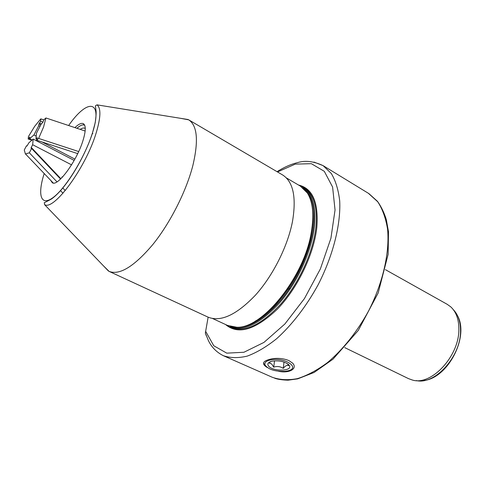 <?xml version="1.0" encoding="UTF-8"?>
<svg xmlns="http://www.w3.org/2000/svg" width="485" height="485" viewBox="0 0 485 485"><rect width="100%" height="100%" fill="white"/><g stroke="black" fill="none" stroke-linecap="round" stroke-linejoin="round"><path stroke-width="0.73" d="M267.241 367.521C261.063 363.695 262.591 360.804 271.818 358.839C277.911 357.882 283.586 358.457 288.842 360.561L292.631 363.138C297.923 368.612 289.363 373.65 278.523 371.267M447.188 304.301L450.771 306.866C456.112 311.849 458.804 319.209 458.858 328.945C459.519 355.954 431.304 386.157 412.323 380.016L408.437 378.603L344.726 347.612M208.132 317.172L205.349 333.08L206.186 335.523M287.805 289.254L290.473 288.448M63.056 176.467L61.862 177.152M74.908 127.616C78.528 124.166 81.304 122.826 83.244 123.602C86.087 125.282 85.924 131.162 82.765 141.238C76.284 161.948 57.254 187.368 52.216 182.639L50.792 180.438M84.754 125.366L84.341 125.118C82.596 124.396 80.128 125.451 76.945 128.295M312.673 211.296C313.334 217.856 312.94 225.216 311.497 233.376C305.956 267.32 279.142 308.709 255.231 321.155M212.721 318.578L227.459 325.399L236.777 327.248C262.355 328.836 304.404 276.814 311.328 232.206C314.201 214.934 312.873 201.863 307.357 192.994L300.27 186.058M180.608 118.322L188.738 119.856C197.328 125.56 198.698 140.826 192.83 165.64C186.21 191.405 170.162 223.064 152.757 244.616C134.133 266.556 119.577 275.48 109.083 271.382L103.572 265.956M282.403 174.83L282.731 175.018C293.237 181.833 296.505 197.249 292.522 221.281C287.793 246.15 272.97 275.71 255.413 295.183C236.492 314.935 220.699 322.252 208.029 317.123L109.283 271.473M45.929 117.97L43.886 119.777L42.601 122.735L41.334 123.845L36.454 133.211L35.963 138.807L37.369 137.667L36.575 140.171L38.618 138.425L43.553 127.04L45.929 117.97L85.16 131.029M38.618 138.425L78.679 151.55M92.296 133.405L92.871 133.593M77.703 153.624L36.575 140.171M35.963 138.807L36.89 139.292M41.934 141.923L74.884 159.11M36.199 136.152L33.92 134.957L38.77 125.651L38.903 124.099L40.594 121.335L40.795 118.88L34.72 126.27L28.433 136.558L28.185 139.056L29.743 137L29.615 138.704L32.119 140.001M40.795 118.88L43.844 119.88M31.907 140.183L28.185 139.056M33.92 134.957L29.615 138.704M43.019 122.123L40.594 121.335M38.77 125.651L40.043 126.324M74.169 160.42L33.18 139.08L28.864 142.808L26.984 146.064L26.469 145.791L24.268 150.01L25.414 154L29.336 152.805L56.994 181.857M60.552 179.05L31.586 148.483L29.336 152.805M62.777 187.938L65.269 190.556M31.586 148.483L31.052 148.198L31.258 147.422L32.659 144.73L71.556 164.845M33.18 139.08L32.659 144.73M287.55 363.726L288.496 365.557C286.932 364.956 285.18 365.89 283.252 368.351C280.288 366.424 277.111 366.017 273.722 367.139L271.667 363.956L269.29 363.113L270.654 361.561M269.054 366.593C266.732 364.12 267.756 362.307 272.14 361.155C278.784 360.288 284.246 361.404 288.533 364.496L289.442 365.66C292.594 371.007 274.243 371.783 269.054 366.593M272.297 359.627C266.714 360.434 264.289 362.21 265.01 364.956C268.338 369.509 275.019 371.637 285.034 371.334L287.805 370.867C300.361 368.224 286.338 357.754 272.297 359.627M274.522 360.834L273.722 367.139M284.01 362.059L283.252 368.351M416.294 380.573C434.936 385.217 461.162 356.208 460.532 330.546C460.489 321.519 458.082 314.553 453.311 309.648M302.767 187.768C311.649 194.194 315.208 207.059 313.443 226.349C310.8 250.327 297.293 280.506 279.766 301.179C260.7 322.289 244.191 330.715 230.242 326.447M225.567 324.532C238.105 335.135 255.365 330.012 277.353 309.151C297.529 288.369 313.995 254.11 316.838 227.277C318.687 202.403 312.582 188.319 298.53 185.027L302.549 186.84C312.243 192.945 316.19 206.131 314.389 226.392C311.697 251.048 297.56 282.191 279.409 303.046C259.651 324.283 242.864 332.158 229.047 326.66L225.555 324.52L229.047 326.66M303.646 187.477L303.986 187.677C313.698 193.8 317.669 206.986 315.893 227.235C313.231 251.885 299.112 282.991 280.96 303.816C261.203 325.023 244.404 332.868 230.557 327.357L229.302 326.775M368.37 193.285L377.742 201.778C382.544 209.144 385.83 218.335 387.6 229.344C389.758 252.63 382.926 282.87 368.551 311.018C357.172 331.758 342.786 349.74 327.454 362.616C317.178 370.207 307.187 375.542 297.487 378.627C288.175 380.373 279.784 379.931 272.327 377.294L223.573 355.796M313.995 162.087L323.125 165.646L331.303 173.503C335.632 180.741 338.433 189.896 339.706 200.972C340.876 224.476 333.122 255.492 318.172 284.689C306.393 306.235 291.837 325.077 276.595 338.748C266.429 346.848 256.638 352.637 247.229 356.117C238.244 358.221 230.248 358.069 223.245 355.65C216.51 352.195 211.563 347.181 208.404 340.603L205.349 333.08M277.499 171.951L295.244 164.124L311.346 163.681L324.295 171.314L332.601 187.04L335.044 209.981L330.928 238.232L320.379 268.914L304.416 298.633L284.853 324.022L263.943 342.416L243.949 352.255L226.774 353.153L213.764 345.75L205.664 331.352M85.275 128.543C84.111 127.628 82.42 127.907 80.195 129.374M68.634 125.524C87.888 97.77 103.529 99.764 92.12 133.939C84.535 157.613 65.833 188.022 53.368 197.346C40.801 207.004 37.266 195.037 44.171 173.636M95.891 133.83C85.342 168.289 53.629 211.072 44.547 204.615C45.014 201.378 41.152 204.628 51.416 199.038C65.651 189.12 83.929 158.716 92.235 133.86L95.199 122.802C96.115 116.06 96.363 111.823 95.939 110.095L95.381 105.851L96.994 104.851C101.189 108.125 100.819 117.788 95.891 133.83M41.346 123.839L39.303 123.178M40.873 124.736L38.903 124.099M60.898 178.722L31.258 147.422M385.442 269.678L447.425 304.435M303.616 187.459L298.536 185.034M277.05 171.684C284.083 167.21 290.988 164.172 297.766 162.566C305.259 160.238 313.71 161.262 323.125 165.646L368.891 193.606L377.482 201.342C381.168 206.489 384.114 212.563 386.309 219.566L388.491 231.769L388.127 254.358L378.179 292.958L358.251 330.473L333.001 359.173L314.092 372.468L297.729 378.852L288.017 380.185C282.3 379.991 277.875 379.355 274.746 378.258M457.549 315.729C469.292 336.729 448.122 377.73 424.151 380.501M84.341 125.118L83.244 123.602M44.547 204.615L108.507 271.085M188.738 119.856L282.731 175.018M286.326 177.874L300.609 186.252M96.994 104.851L188.174 119.54M52.78 182.651L52.216 182.639M63.001 193.224L60.486 190.581M53.241 183.003L25.638 154.103M265.01 364.956L263.688 363.398M287.769 363.877L289.442 365.66"/></g></svg>

